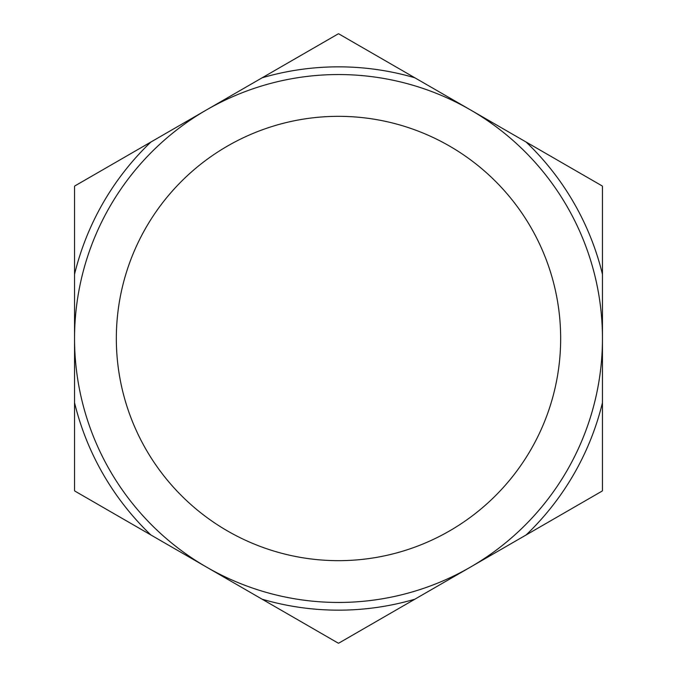 <?xml version="1.0" encoding="UTF-8"?>
<svg xmlns="http://www.w3.org/2000/svg" width="677" height="677" viewBox="0 0 677 677"><rect width="100%" height="100%" fill="white"/><g stroke="black" fill="none" stroke-linecap="round" stroke-linejoin="round"><path stroke-width="1.02" d="M338.5 602.454A263.954 263.954 0 0 0 602.454 338.5A263.954 263.954 0 0 0 338.5 74.546A263.954 263.954 0 0 0 74.546 338.5A263.954 263.954 0 0 0 338.5 602.454M338.5 560.666A222.166 222.166 0 0 0 560.666 338.5A222.166 222.166 0 0 0 338.5 116.334A222.166 222.166 0 0 0 116.334 338.5A222.166 222.166 0 0 0 338.5 560.666M262.134 599.204L338.255 643.15A304.65 304.65 0 0 0 338.745 643.15L526.088 534.982A271.655 271.655 0 0 0 602.454 402.713L602.454 274.287A271.655 271.655 0 0 0 526.088 142.018L414.866 77.796A271.655 271.655 0 0 0 262.134 77.796L150.912 142.018A271.655 271.655 0 0 0 74.546 274.287L74.546 402.713A271.655 271.655 0 0 0 150.912 534.982L262.134 599.204A271.655 271.655 0 0 0 414.866 599.204M414.866 77.796L338.745 33.85A304.65 304.65 0 0 0 338.255 33.85L262.134 77.796M74.546 402.713L74.546 490.613A304.65 304.65 0 0 0 74.792 491.037L150.912 534.982M150.912 142.018L74.792 185.963A304.65 304.65 0 0 0 74.546 186.387L74.546 274.287M602.454 274.287L602.454 186.387A304.65 304.65 0 0 0 602.208 185.963L526.088 142.018M526.088 534.982L602.208 491.037A304.65 304.65 0 0 0 602.454 490.613L602.454 402.713"/></g></svg>
